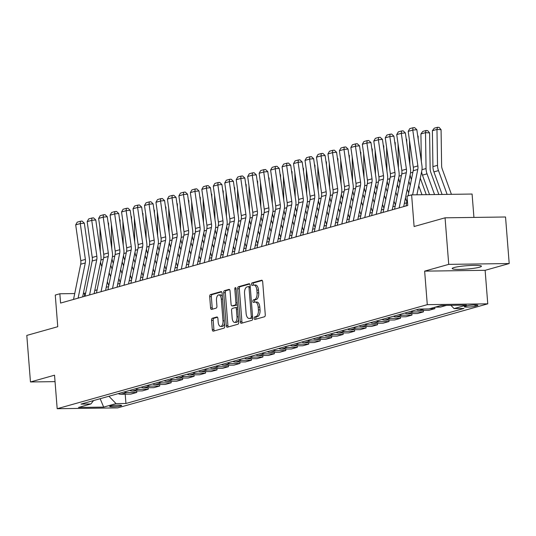 <?xml version="1.0" encoding="UTF-8"?>
<svg xmlns="http://www.w3.org/2000/svg" width="536" height="536" viewBox="0 0 536 536"><rect width="100%" height="100%" fill="white"/><g stroke="black" fill="none" stroke-linecap="round" stroke-linejoin="round"><path stroke-width="0.8" d="M254.218 318.351A1.293 0.636 -90.8 0 0 254.861 319.463A1.293 0.636 -90.8 0 0 254.948 319.449L264.509 316.763A1.843 0.911 -90.8 0 0 265.266 314.679L262.68 281.782A1.843 0.911 -90.8 0 0 261.756 280.187A1.843 0.911 -90.8 0 0 261.635 280.207L252.067 282.894A1.293 0.636 -90.8 0 0 251.538 284.355A1.293 0.636 -90.8 0 0 252.188 285.467A1.293 0.636 -90.8 0 0 252.268 285.454L253.508 285.105A5.903 2.914 -90.8 0 1 253.89 285.052A5.903 2.914 -90.8 0 1 256.851 290.144L257.066 292.89A5.903 2.914 -90.8 0 1 254.647 299.55L253.407 299.892A1.293 0.636 -90.8 0 0 252.878 301.353A1.293 0.636 -90.8 0 0 253.528 302.465A1.293 0.636 -90.8 0 0 253.608 302.451L254.848 302.103A5.903 2.914 -90.8 0 1 255.223 302.049A5.903 2.914 -90.8 0 1 258.185 307.141L258.406 309.888A5.903 2.914 -90.8 0 1 255.98 316.548L254.747 316.897A1.293 0.636 -90.8 0 0 254.218 318.351M255.223 302.049L256.858 302.029A5.903 2.914 -90.8 0 1 259.819 307.121L260.04 309.862A5.903 2.914 -90.8 0 1 257.615 316.521L256.375 316.87A1.293 0.636 -90.8 0 0 255.846 318.33A1.293 0.636 -90.8 0 0 256.074 319.134M262.245 280.475L253.702 282.874A1.293 0.636 -90.8 0 0 253.173 284.335A1.293 0.636 -90.8 0 0 253.401 285.139M253.89 285.052L255.525 285.031A5.903 2.914 -90.8 0 1 258.486 290.123L258.7 292.864A5.903 2.914 -90.8 0 1 256.282 299.524L255.042 299.872A1.293 0.636 -90.8 0 0 254.513 301.333A1.293 0.636 -90.8 0 0 254.741 302.137M479.559 267.203A14.666 1.662 175.5 0 0 481.428 266.225A14.666 1.662 175.5 0 0 470.44 265.474A14.666 1.662 175.5 0 0 454.059 267.551A14.666 1.662 175.5 0 0 452.19 268.523A14.666 1.662 175.5 0 0 463.171 269.273A14.666 1.662 175.5 0 0 479.559 267.203M120.908 405.886A6.017 0.683 175.5 0 0 121.672 405.484A6.017 0.683 175.5 0 0 117.17 405.176A6.017 0.683 175.5 0 0 110.443 406.027A6.017 0.683 175.5 0 0 109.679 406.429A6.017 0.683 175.5 0 0 114.188 406.737A6.017 0.683 175.5 0 0 120.908 405.886M212.316 318.27A1.843 0.911 -90.8 0 0 211.559 320.347L212.283 329.58A1.843 0.911 -90.8 0 0 213.207 331.168A1.843 0.911 -90.8 0 0 213.328 331.154L223.954 328.166A1.843 0.911 -90.8 0 0 224.711 326.082L222.118 293.185A1.843 0.911 -90.8 0 0 221.194 291.591A1.843 0.911 -90.8 0 0 221.073 291.611L210.454 294.599A1.843 0.911 -90.8 0 0 209.697 296.676L210.574 307.832A1.843 0.911 -90.8 0 0 211.499 309.419A1.843 0.911 -90.8 0 0 211.62 309.406L216.162 308.126A1.843 0.911 -90.8 0 0 216.919 306.043L216.484 300.515A4.938 2.439 -90.8 0 1 218.829 294.901A4.938 2.439 -90.8 0 1 221.301 299.162L223.003 320.816A4.938 2.439 -90.8 0 1 220.665 326.431A4.938 2.439 -90.8 0 1 218.185 322.176L217.904 318.565A1.843 0.911 -90.8 0 0 216.98 316.97A1.843 0.911 -90.8 0 0 216.859 316.99L212.316 318.27L213.951 318.243A1.843 0.911 -90.8 0 0 213.194 320.327L213.918 329.56A1.843 0.911 -90.8 0 0 214.353 330.866M448.726 264.369L424.646 271.136L485.12 270.318L509.2 263.545L448.726 264.369L445.061 217.817L414.1 226.52L411.615 194.863L407.025 196.156L407.762 205.462L60.581 303.075L59.851 293.768L55.268 295.055L57.754 326.712L26.8 335.415L30.465 381.967L55.047 381.632M424.646 271.136L427.286 304.656L57.178 408.713L54.538 375.193L30.465 381.967M240.282 321.707A1.843 0.911 -90.8 0 0 241.207 323.295A1.843 0.911 -90.8 0 0 241.327 323.282L251.954 320.294A1.843 0.911 -90.8 0 0 252.711 318.21L250.118 285.313A1.843 0.911 -90.8 0 0 249.193 283.718A1.843 0.911 -90.8 0 0 249.073 283.738L238.453 286.726A1.843 0.911 -90.8 0 0 237.696 288.804L240.282 321.707L241.917 321.687A1.843 0.911 -90.8 0 0 242.352 322.994M237.951 324.233L227.331 327.215A1.843 0.911 -90.8 0 1 227.21 327.235A1.843 0.911 -90.8 0 1 226.286 325.64L223.693 292.743A1.843 0.911 -90.8 0 1 224.45 290.659L228.999 289.386A1.843 0.911 -90.8 0 1 229.113 289.366A1.843 0.911 -90.8 0 1 230.045 290.961L231.09 304.301A1.843 0.911 -90.8 0 0 232.014 305.895A1.843 0.911 -90.8 0 0 232.135 305.875L235.15 305.024A1.843 0.911 -90.8 0 0 235.907 302.947L234.815 289.058A1.293 0.636 -90.8 0 1 235.431 287.584A1.293 0.636 -90.8 0 1 236.075 288.703L238.708 322.149A1.843 0.911 -90.8 0 1 237.951 324.233M445.061 217.817L505.535 216.993L509.2 263.545M467.05 305.808L465.027 306.378A5.829 0.663 175.5 0 0 464.29 306.766A5.829 0.663 175.5 0 0 468.652 307.061A5.829 0.663 175.5 0 0 475.164 306.237L477.181 305.674A5.829 0.663 175.5 0 0 477.924 305.286A5.829 0.663 175.5 0 0 473.556 304.984A5.829 0.663 175.5 0 0 467.05 305.808M427.286 304.656L487.76 303.832L117.652 407.889L57.178 408.713M125.21 394.195L125.94 403.481L463.948 308.455L454.059 308.589L466.441 305.105L441.269 305.446L428.887 308.93L418.998 309.064L80.996 404.097L90.886 403.963L93.566 400.56M125.94 403.481L116.057 403.621L103.669 407.099L78.497 407.44L90.886 403.963M473.931 217.422L472.089 194.045L411.615 194.863M485.12 270.318L487.76 303.832M85.639 293.078L83.361 293.447M74.732 293.56L59.851 293.768M406.67 202.816L404.332 203.472M395.206 206.038L392.868 206.695M383.743 209.261L381.404 209.918M372.272 212.484L369.934 213.14M360.808 215.707L358.47 216.363M349.345 218.929L347.006 219.593M337.881 222.159L335.543 222.815M326.411 225.381L324.072 226.038M314.947 228.604L312.609 229.261M303.483 231.827L301.145 232.483M292.02 235.049L289.681 235.706M280.549 238.272L278.211 238.929M269.085 241.495L266.747 242.158M257.622 244.724L255.283 245.381M246.158 247.947L243.82 248.604M234.688 251.17L232.349 251.826M223.224 254.392L220.886 255.049M211.76 257.615L209.422 258.272M200.29 260.838L197.952 261.494M188.826 264.06L186.488 264.717M177.362 267.283L175.024 267.946M165.899 270.512L163.56 271.169M154.428 273.735L152.09 274.392M142.965 276.958L140.626 277.615M131.501 280.181L129.163 280.837M120.037 283.403L117.699 284.06M108.567 286.626L106.229 287.283M97.103 289.849L94.765 290.512M100.212 398.69L108.929 396.245M100.152 398.71L103.669 407.099M84.594 296.328L84.366 293.433M454.059 308.589L450.89 305.319M435.219 307.148L440.398 307.081L446.361 305.399L441.175 305.473M434.79 307.269L434.897 308.629L429.711 308.696M416.311 309.821A7.517 6.486 -105.7 0 0 419.045 310.438L428.934 310.304L434.897 308.629M423.313 310.377L423.427 311.851L413.544 311.986A7.517 6.486 -105.7 0 1 410.81 311.362M404.848 313.044A7.517 6.486 -105.7 0 0 407.581 313.661L417.47 313.526L423.427 311.851M411.849 313.6L411.963 315.074L402.074 315.208A7.517 6.486 -105.7 0 1 399.34 314.592M393.384 316.267A7.517 6.486 -105.7 0 0 396.111 316.883L406 316.749L411.963 315.074M400.385 316.823L400.499 318.297L390.61 318.431A7.517 6.486 -105.7 0 1 387.876 317.815M381.913 319.49A7.517 6.486 -105.7 0 0 384.647 320.106L394.536 319.972L400.499 318.297M388.915 320.052L389.036 321.52L379.146 321.654A7.517 6.486 -105.7 0 1 376.413 321.037M370.45 322.712A7.517 6.486 -105.7 0 0 373.183 323.329L383.073 323.195L389.036 321.52M377.451 323.275L377.565 324.742L367.676 324.876A7.517 6.486 -105.7 0 1 364.949 324.26M358.986 325.935A7.517 6.486 -105.7 0 0 361.72 326.558L371.609 326.417L377.565 324.742M365.988 326.498L366.101 327.965L356.212 328.099A7.517 6.486 -105.7 0 1 353.479 327.483M347.522 329.158A7.517 6.486 -105.7 0 0 350.249 329.781L360.138 329.647L366.101 327.965M354.524 329.72L354.638 331.194L344.748 331.328A7.517 6.486 -105.7 0 1 342.015 330.705M336.052 332.38A7.517 6.486 -105.7 0 0 338.786 333.003L348.675 332.869L354.638 331.194M343.053 332.943L343.174 334.417L333.285 334.551A7.517 6.486 -105.7 0 1 330.551 333.928M324.588 335.61A7.517 6.486 -105.7 0 0 327.322 336.226L337.211 336.092L343.174 334.417M331.59 336.166L331.704 337.64L321.814 337.774A7.517 6.486 -105.7 0 1 319.088 337.157M313.125 338.832A7.517 6.486 -105.7 0 0 315.858 339.449L325.741 339.315L331.704 337.64M320.126 339.389L320.24 340.863L310.351 340.997A7.517 6.486 -105.7 0 1 307.617 340.38M301.661 342.055A7.517 6.486 -105.7 0 0 304.388 342.672L314.277 342.538L320.24 340.863M308.662 342.618L308.776 344.085L298.887 344.219A7.517 6.486 -105.7 0 1 296.153 343.603M290.19 345.278A7.517 6.486 -105.7 0 0 292.924 345.894L302.813 345.76L308.776 344.085M297.192 345.841L297.312 347.308L287.423 347.442A7.517 6.486 -105.7 0 1 284.69 346.826M278.727 348.5A7.517 6.486 -105.7 0 0 281.46 349.117L291.35 348.983L297.312 347.308M285.728 349.063L285.842 350.531L275.953 350.665A7.517 6.486 -105.7 0 1 273.226 350.048M267.263 351.723A7.517 6.486 -105.7 0 0 269.997 352.346L279.879 352.212L285.842 350.531M274.265 352.286L274.378 353.753L264.489 353.894A7.517 6.486 -105.7 0 1 261.756 353.271M255.793 354.946A7.517 6.486 -105.7 0 0 258.526 355.569L268.415 355.435L274.378 353.753M262.794 355.509L262.915 356.983L253.025 357.117A7.517 6.486 -105.7 0 1 250.292 356.494M244.329 358.175A7.517 6.486 -105.7 0 0 247.063 358.792L256.952 358.658L262.915 356.983M251.33 358.731L251.444 360.205L241.562 360.339A7.517 6.486 -105.7 0 1 238.828 359.723M232.865 361.398A7.517 6.486 -105.7 0 0 235.599 362.014L245.488 361.88L251.444 360.205M239.867 361.954L239.981 363.428L230.091 363.562A7.517 6.486 -105.7 0 1 227.365 362.946M221.401 364.621A7.517 6.486 -105.7 0 0 224.128 365.237L234.018 365.103L239.981 363.428M228.403 365.177L228.517 366.651L218.628 366.785A7.517 6.486 -105.7 0 1 215.894 366.168M209.931 367.843A7.517 6.486 -105.7 0 0 212.665 368.46L222.554 368.326L228.517 366.651M216.933 368.406L217.053 369.873L207.164 370.008A7.517 6.486 -105.7 0 1 204.43 369.391M198.467 371.066A7.517 6.486 -105.7 0 0 201.201 371.683L211.09 371.548L217.053 369.873M205.469 371.629L205.583 373.096L195.7 373.23A7.517 6.486 -105.7 0 1 192.967 372.614M187.004 374.289A7.517 6.486 -105.7 0 0 189.737 374.912L199.626 374.771L205.583 373.096M194.005 374.852L194.119 376.319L184.23 376.453A7.517 6.486 -105.7 0 1 181.496 375.837M175.54 377.512A7.517 6.486 -105.7 0 0 178.267 378.135L188.156 378.001L194.119 376.319M182.542 378.074L182.655 379.548L172.766 379.682A7.517 6.486 -105.7 0 1 170.033 379.059M164.07 380.734A7.517 6.486 -105.7 0 0 166.803 381.357L176.692 381.223L182.655 379.548M171.071 381.297L171.192 382.771L161.303 382.905A7.517 6.486 -105.7 0 1 158.569 382.282M152.606 383.964A7.517 6.486 -105.7 0 0 155.34 384.58L165.229 384.446L171.192 382.771M159.607 384.52L159.721 385.994L149.832 386.128A7.517 6.486 -105.7 0 1 147.105 385.511M141.142 387.186A7.517 6.486 -105.7 0 0 143.876 387.803L153.765 387.669L159.721 385.994M148.144 387.742L148.258 389.216L138.368 389.35A7.517 6.486 -105.7 0 1 135.635 388.734M129.679 390.409A7.517 6.486 -105.7 0 0 132.405 391.025L142.295 390.891L148.258 389.216M136.68 390.972L136.794 392.439L126.905 392.573A7.517 6.486 -105.7 0 1 124.171 391.957M118.208 393.632A7.517 6.486 -105.7 0 0 120.942 394.248L130.831 394.114L136.794 392.439M108.929 396.258L116.057 403.621M249.689 284.006L240.088 286.706A1.843 0.911 -90.8 0 0 239.331 288.783L241.917 321.687M250.761 318.016A1.293 0.636 -90.8 0 0 251.29 316.555L249.019 287.678A1.293 0.636 -90.8 0 0 248.369 286.566A1.293 0.636 -90.8 0 0 248.289 286.579L246.982 286.941A5.903 2.914 -90.8 0 0 244.557 293.601L246.111 313.339A5.903 2.914 -90.8 0 0 249.073 318.438A5.903 2.914 -90.8 0 0 249.454 318.377L252.396 317.989A1.293 0.636 -90.8 0 0 252.67 317.768M250.225 286.613A1.293 0.636 -90.8 0 0 250.004 286.539A1.293 0.636 -90.8 0 0 249.923 286.552L248.449 286.572M249.073 318.438L250.707 318.411A5.903 2.914 -90.8 0 0 251.089 318.357L249.454 318.377M252.396 317.989L251.089 318.357M229.609 289.648L226.085 290.639A1.843 0.911 -90.8 0 0 225.328 292.723L227.921 325.62A1.843 0.911 -90.8 0 0 228.349 326.927M233.535 305.855A1.843 0.911 -90.8 0 0 233.649 305.868A1.843 0.911 -90.8 0 0 233.77 305.855L236.785 305.004A1.843 0.911 -90.8 0 0 237.314 304.448M232.182 318.143A4.938 2.439 -90.8 0 0 234.654 322.404A4.938 2.439 -90.8 0 0 236.999 316.789L236.396 309.158A1.843 0.911 -90.8 0 0 235.472 307.57A1.843 0.911 -90.8 0 0 235.351 307.584L232.336 308.435A1.843 0.911 -90.8 0 0 231.579 310.518L232.182 318.143M234.654 322.404L236.289 322.384A4.938 2.439 -90.8 0 0 238.487 319.369M237.582 307.805A1.843 0.911 -90.8 0 0 237.106 307.543A1.843 0.911 -90.8 0 0 236.986 307.564L235.592 307.584M217.475 317.252L213.951 318.243M220.665 326.431L222.299 326.411A4.938 2.439 -90.8 0 0 224.497 323.396M222.4 296.73A4.938 2.439 -90.8 0 0 220.457 294.88L218.829 294.901M221.69 291.879L212.089 294.579A1.843 0.911 -90.8 0 0 211.331 296.656L212.209 307.805A1.843 0.911 -90.8 0 0 212.638 309.118M451.419 194.327L442.267 169.128A9.4 8.1 -105.7 0 1 441.617 165.604L441.074 129.705L436.974 129.424L437.517 165.323A14.097 12.154 74.3 0 0 438.495 170.609L447.125 194.38M432.385 130.717L434.267 128.191L437.477 127.287L436.974 129.424L432.385 130.717L432.934 166.616A14.097 12.154 74.3 0 0 433.905 171.895L442.093 194.447M437.477 127.287L439.118 127.401L441.074 129.705M406.033 205.951L407.306 199.7M408.09 195.854L413.196 170.75A9.4 8.1 74.3 0 0 413.29 167.219L408.191 131.38L412.774 130.087L412.961 127.756L414.583 127.595L416.827 129.699L421.926 165.537A14.097 12.154 -105.7 0 1 421.785 170.837L416.908 194.796M416.827 129.699L412.774 130.087L417.879 165.925A9.4 8.1 74.3 0 1 417.779 169.463L412.613 194.849M408.191 131.38L409.752 128.653L412.961 127.756M438.843 194.494L430.803 172.351A9.4 8.1 -105.7 0 1 430.153 168.827L429.611 132.928L425.504 132.647L426.053 168.545A14.097 12.154 74.3 0 0 427.031 173.832L434.549 194.555M421.604 171.714A14.097 12.154 74.3 0 0 422.442 175.125L429.524 194.622M420.921 133.94L422.803 131.414L426.013 130.509L425.504 132.647L420.921 133.94L421.336 161.403M426.013 130.509L427.654 130.623L429.611 132.928M426.267 194.669L420.284 178.186M418.194 139.286L418.14 136.151L417.738 136.124M418.737 185.804L421.979 194.722M410.141 174.937A14.097 12.154 74.3 0 0 410.978 178.347L411.407 179.533M409.511 140.633L409.873 164.626M417.665 135.588L418.14 136.151M410.234 185.302L408.821 181.409M406.724 142.509L406.677 139.373L406.275 139.347M407.273 189.027L408.687 192.92M398.677 178.16A14.097 12.154 74.3 0 0 399.508 181.57L399.943 182.756M405.457 197.945L406.871 201.838M398.04 143.856L398.409 167.848M406.201 138.811L406.677 139.373M394.57 209.174L401.732 173.972A9.4 8.1 74.3 0 0 401.826 170.441L396.727 134.603L401.31 133.317L401.498 130.978L403.112 130.824L405.363 132.921L410.462 168.76A14.097 12.154 -105.7 0 1 410.315 174.059L403.695 206.608M405.363 132.921L401.31 133.317L406.409 169.148A9.4 8.1 74.3 0 1 406.315 172.686L399.153 207.888M396.727 134.603L398.282 131.883L401.498 130.978M383.099 212.397L390.262 177.195A9.4 8.1 74.3 0 0 390.362 173.664L385.257 137.826L389.846 136.539L390.027 134.201L391.649 134.047L393.893 136.144L398.998 171.982A14.097 12.154 -105.7 0 1 398.851 177.282L392.231 209.831M393.893 136.144L389.846 136.539L394.945 172.378A9.4 8.1 74.3 0 1 394.851 175.909L387.689 211.11M385.257 137.826L386.818 135.106L390.027 134.201M371.636 215.619L378.798 180.418A9.4 8.1 74.3 0 0 378.892 176.887L373.793 141.048L378.383 139.762L378.563 137.424L380.185 137.27L382.429 139.367L387.528 175.205A14.097 12.154 -105.7 0 1 387.387 180.505L380.761 213.053M382.429 139.367L378.383 139.762L383.481 175.6A9.4 8.1 74.3 0 1 383.387 179.131L376.225 214.333M373.793 141.048L375.354 138.328L378.563 137.424M398.771 188.525L397.357 184.632M395.26 145.732L395.213 142.603L394.811 142.569M395.809 192.25L397.223 196.143M387.206 181.382A14.097 12.154 74.3 0 0 388.044 184.793L388.479 185.979M393.993 201.174L395.407 205.06M386.577 147.078L386.938 171.071M394.731 142.033L395.213 142.603M360.172 218.842L367.334 183.647A9.4 8.1 74.3 0 0 367.428 180.109L362.329 144.271L366.912 142.985L367.1 140.646L368.721 140.492L370.966 142.596L376.064 178.428A14.097 12.154 -105.7 0 1 375.924 183.727L369.297 216.276M370.966 142.596L366.912 142.985L372.018 178.823A9.4 8.1 74.3 0 1 371.917 182.354L364.755 217.556M362.329 144.271L363.89 141.551L367.1 140.646M387.307 191.747L385.893 187.855M383.796 148.961L383.749 145.826L383.347 145.799M384.339 195.473L385.752 199.365M375.743 184.605A14.097 12.154 74.3 0 0 376.58 188.015L377.009 189.208M382.523 204.397L383.937 208.283M375.113 150.301L375.475 174.294M383.267 145.256L383.749 145.826M375.837 194.97L374.423 191.084M372.326 152.184L372.279 149.048L371.877 149.021M372.875 198.695L374.289 202.588M364.279 187.828A14.097 12.154 74.3 0 0 365.117 191.238L365.545 192.431M371.059 207.62L372.473 211.512M363.643 153.524L364.011 177.517M371.803 148.479L372.279 149.048M364.373 198.193L362.959 194.307M360.862 155.406L360.815 152.271L360.413 152.244M361.411 201.918L362.825 205.811M352.815 191.05A14.097 12.154 74.3 0 0 353.646 194.461L354.082 195.653M359.596 210.842L361.009 214.735M352.179 156.753L352.547 180.746M360.339 151.708L360.815 152.271M352.909 201.422L351.495 197.529M349.398 158.629L349.351 155.494L348.949 155.467M349.948 205.147L351.355 209.033M341.345 194.28A14.097 12.154 74.3 0 0 342.182 197.69L342.618 198.876M348.132 214.065L349.546 217.958M340.715 159.976L341.077 183.969M348.869 154.931L349.351 155.494M341.439 204.645L340.032 200.752M337.935 161.852L337.888 158.716L337.479 158.69M338.477 208.37L339.891 212.256M329.881 197.503A14.097 12.154 74.3 0 0 330.719 200.913L331.148 202.099M336.662 217.288L338.075 221.18M329.251 163.199L329.613 187.191M337.405 158.154L337.888 158.716M348.708 222.072L355.87 186.87A9.4 8.1 74.3 0 0 355.964 183.332L350.866 147.501L355.448 146.207L355.636 143.869L357.251 143.715L359.502 145.819L364.601 181.657A14.097 12.154 -105.7 0 1 364.453 186.957L357.834 219.505M359.502 145.819L355.448 146.207L360.547 182.046A9.4 8.1 74.3 0 1 360.453 185.577L353.291 220.778M350.866 147.501L352.42 144.774L355.636 143.869M337.238 225.294L344.4 190.092A9.4 8.1 74.3 0 0 344.501 186.561L339.395 150.723L343.985 149.43L344.166 147.099L345.787 146.938L348.032 149.042L353.13 184.88A14.097 12.154 -105.7 0 1 352.99 190.18L346.37 222.728M348.032 149.042L343.985 149.43L349.083 185.268A9.4 8.1 74.3 0 1 348.99 188.799L341.827 224.001M339.395 150.723L340.956 147.996L344.166 147.099M325.774 228.517L332.936 193.315A9.4 8.1 74.3 0 0 333.03 189.784L327.932 153.946L332.521 152.653L332.702 150.321L334.323 150.16L336.568 152.264L341.666 188.103A14.097 12.154 -105.7 0 1 341.526 193.402L334.9 225.951M336.568 152.264L332.521 152.653L337.62 188.491A9.4 8.1 74.3 0 1 337.526 192.029L330.364 227.224M327.932 153.946L329.493 151.219L332.702 150.321M314.31 231.74L321.473 196.538A9.4 8.1 74.3 0 0 321.567 193.007L316.468 157.169L321.051 155.882L321.238 153.544L322.86 153.383L325.104 155.487L330.203 191.325A14.097 12.154 -105.7 0 1 330.062 196.625L323.436 229.174M325.104 155.487L321.051 155.882L326.156 191.714A9.4 8.1 74.3 0 1 326.055 195.251L318.893 230.447M316.468 157.169L318.029 154.448L321.238 153.544M302.847 234.962L310.009 199.761A9.4 8.1 74.3 0 0 310.103 196.23L305.004 160.391L309.587 159.105L309.775 156.767L311.389 156.613L313.634 158.71L318.739 194.548A14.097 12.154 -105.7 0 1 318.592 199.848L311.972 232.396M313.634 158.71L309.587 159.105L314.686 194.936A9.4 8.1 74.3 0 1 314.592 198.474L307.43 233.676M305.004 160.391L306.559 157.671L309.775 156.767M329.975 207.868L328.561 203.975M326.464 165.075L326.417 161.939L326.015 161.912M327.014 211.593L328.427 215.485M318.418 200.725A14.097 12.154 74.3 0 0 319.255 204.136L319.684 205.322M325.198 220.51L326.612 224.403M317.781 166.421L318.15 190.414M325.942 161.376L326.417 161.939M291.376 238.185L298.539 202.983A9.4 8.1 74.3 0 0 298.639 199.452L293.534 163.614L298.123 162.328L298.304 159.989L299.925 159.835L302.17 161.932L307.269 197.771A14.097 12.154 -105.7 0 1 307.128 203.07L300.508 235.619M302.17 161.932L298.123 162.328L303.222 198.166A9.4 8.1 74.3 0 1 303.128 201.697L295.966 236.899M293.534 163.614L295.095 160.894L298.304 159.989M318.511 211.09L317.098 207.198M315 168.297L314.954 165.162L314.552 165.135M315.55 214.815L316.964 218.708M306.954 203.948A14.097 12.154 74.3 0 0 307.785 207.358L308.22 208.544M313.734 223.733L315.148 227.626M306.317 169.644L306.686 193.637M314.478 164.599L314.954 165.162M279.913 241.408L287.075 206.213A9.4 8.1 74.3 0 0 287.169 202.675L282.07 166.837L286.66 165.55L286.84 163.212L288.462 163.058L290.706 165.162L295.805 200.993A14.097 12.154 -105.7 0 1 295.664 206.293L289.038 238.842M290.706 165.162L286.66 165.55L291.758 201.389A9.4 8.1 74.3 0 1 291.664 204.92L284.502 240.121M282.07 166.837L283.631 164.117L286.84 163.212M307.048 214.313L305.634 210.42M303.537 171.527L303.49 168.391L303.088 168.364M304.086 218.038L305.493 221.931M295.483 207.171A14.097 12.154 74.3 0 0 296.321 210.581L296.756 211.774M302.271 226.963L303.678 230.849M294.854 172.867L295.215 196.859M303.007 167.822L303.49 168.391M268.449 244.63L275.611 209.435A9.4 8.1 74.3 0 0 275.705 205.898L270.606 170.066L275.189 168.773L275.377 166.435L276.991 166.281L279.243 168.384L284.341 204.216A14.097 12.154 -105.7 0 1 284.201 209.522L277.574 242.064M279.243 168.384L275.189 168.773L280.295 204.611A9.4 8.1 74.3 0 1 280.194 208.142L273.032 243.344M270.606 170.066L272.167 167.339L275.377 166.435M295.577 217.536L294.17 213.65M292.073 174.749L292.02 171.614L291.618 171.587M292.616 221.261L294.03 225.154M284.02 210.393A14.097 12.154 74.3 0 0 284.857 213.804L285.286 214.996M290.8 230.185L292.214 234.071M283.39 176.089L283.752 200.082M291.544 171.044L292.02 171.614M256.985 247.86L264.148 212.658A9.4 8.1 74.3 0 0 264.241 209.12L259.143 173.289L263.725 171.996L263.906 169.664L265.528 169.503L267.772 171.607L272.878 207.445A14.097 12.154 -105.7 0 1 272.73 212.745L266.111 245.294M267.772 171.607L263.725 171.996L268.824 207.834A9.4 8.1 74.3 0 1 268.73 211.365L261.568 246.567M259.143 173.289L260.697 170.562L263.906 169.664M284.114 220.758L282.7 216.872M280.603 177.972L280.556 174.837L280.154 174.81M281.152 224.484L282.566 228.376M272.556 213.616A14.097 12.154 74.3 0 0 273.394 217.026L273.822 218.219M279.336 233.408L280.75 237.301M271.92 179.319L272.288 203.311M280.08 174.274L280.556 174.837M245.515 251.083L252.677 215.881A9.4 8.1 74.3 0 0 252.771 212.35L247.672 176.512L252.262 175.218L252.443 172.887L254.064 172.726L256.309 174.83L261.407 210.668A14.097 12.154 -105.7 0 1 261.267 215.968L254.647 248.516M256.309 174.83L252.262 175.218L257.36 211.057A9.4 8.1 74.3 0 1 257.267 214.594L250.104 249.789M247.672 176.512L249.233 173.785L252.443 172.887M272.65 223.988L271.236 220.095M269.139 181.195L269.092 178.059L268.69 178.032M269.688 227.706L271.102 231.599M261.086 216.839A14.097 12.154 74.3 0 0 261.923 220.249L262.359 221.442M267.873 236.631L269.286 240.523M260.456 182.542L260.824 206.534M268.61 177.496L269.092 178.059M234.051 254.305L241.213 219.103A9.4 8.1 74.3 0 0 241.307 215.573L236.209 179.734L240.798 178.441L240.979 176.11L242.6 175.949L244.845 178.053L249.944 213.891A14.097 12.154 -105.7 0 1 249.803 219.19L243.177 251.739M244.845 178.053L240.798 178.441L245.897 214.279A9.4 8.1 74.3 0 1 245.803 217.817L238.641 253.012M236.209 179.734L237.77 177.007L240.979 176.11M261.186 227.21L259.772 223.318M257.675 184.418L257.628 181.282L257.226 181.255M258.225 230.936L259.632 234.822M249.622 220.068A14.097 12.154 74.3 0 0 250.459 223.479L250.888 224.664M256.409 239.853L257.816 243.746M248.992 185.764L249.354 209.757M257.146 180.719L257.628 181.282M249.716 230.433L248.309 226.54M246.212 187.64L246.158 184.505L245.756 184.478M246.754 234.158L248.168 238.044M238.158 223.291A14.097 12.154 74.3 0 0 238.996 226.701L239.425 227.887M244.939 243.076L246.352 246.969M237.528 188.987L237.89 212.98M245.682 183.942L246.158 184.505M238.252 233.656L236.838 229.763M234.741 190.863L234.694 187.727L234.292 187.701M235.291 237.381L236.704 241.274M226.695 226.514A14.097 12.154 74.3 0 0 227.532 229.924L227.961 231.11M233.475 246.299L234.889 250.191M226.058 192.21L226.427 216.202M234.219 187.165L234.694 187.727M226.788 236.879L225.375 232.986M223.278 194.086L223.231 190.957L222.829 190.923M223.827 240.604L225.241 244.496M215.224 229.736A14.097 12.154 74.3 0 0 216.062 233.147L216.497 234.339M222.011 249.528L223.425 253.414M214.594 195.432L214.956 219.425M222.748 190.387L223.231 190.957M215.325 240.101L213.911 236.209M211.814 197.315L211.767 194.179L211.365 194.153M212.357 243.826L213.77 247.719M203.76 232.959A14.097 12.154 74.3 0 0 204.598 236.369L205.027 237.562M210.548 252.751L211.955 256.637M203.131 198.655L203.492 222.648M211.285 193.61L211.767 194.179M203.854 243.324L202.44 239.438M200.343 200.538L200.297 197.402L199.895 197.375M200.893 247.049L202.306 250.942M192.297 236.182A14.097 12.154 74.3 0 0 193.134 239.592L193.563 240.785M199.077 255.974L200.491 259.866M191.667 201.884L192.029 225.877M199.821 196.833L200.297 197.402M192.391 246.547L190.977 242.661M188.88 203.76L188.833 200.625L188.431 200.598M189.429 250.272L190.843 254.165M180.833 239.404A14.097 12.154 74.3 0 0 181.664 242.815L182.099 244.007M187.613 259.196L189.027 263.089M180.197 205.107L180.565 229.1M188.357 200.062L188.833 200.625M180.927 249.776L179.513 245.883M177.416 206.983L177.369 203.848L176.967 203.821M177.965 253.501L179.379 257.387M169.363 242.634A14.097 12.154 74.3 0 0 170.2 246.044L170.636 247.23M176.15 262.419L177.563 266.312M168.733 208.33L169.095 232.323M176.887 203.285L177.369 203.848M222.587 257.528L229.75 222.326A9.4 8.1 74.3 0 0 229.844 218.795L224.745 182.957L229.328 181.671L229.515 179.332L231.13 179.178L233.381 181.275L238.48 217.114A14.097 12.154 -105.7 0 1 238.339 222.413L231.713 254.962M233.381 181.275L229.328 181.671L234.426 217.502A9.4 8.1 74.3 0 1 234.333 221.04L227.17 256.242M224.745 182.957L226.306 180.237L229.515 179.332M211.117 260.751L218.279 225.549A9.4 8.1 74.3 0 0 218.38 222.018L213.281 186.18L217.864 184.893L218.045 182.555L219.666 182.401L221.911 184.498L227.016 220.336A14.097 12.154 -105.7 0 1 226.869 225.636L220.249 258.185M221.911 184.498L217.864 184.893L222.963 220.732A9.4 8.1 74.3 0 1 222.869 224.262L215.707 259.464M213.281 186.18L214.835 183.459L218.045 182.555M199.653 263.973L206.816 228.778A9.4 8.1 74.3 0 0 206.909 225.241L201.811 189.402L206.4 188.116L206.581 185.778L208.203 185.624L210.447 187.721L215.546 223.559A14.097 12.154 -105.7 0 1 215.405 228.859L208.785 261.407M210.447 187.721L206.4 188.116L211.499 223.954A9.4 8.1 74.3 0 1 211.405 227.485L204.243 262.687M201.811 189.402L203.372 186.682L206.581 185.778M188.19 267.196L195.352 232.001A9.4 8.1 74.3 0 0 195.446 228.463L190.347 192.625L194.93 191.339L195.117 189L196.739 188.846L198.983 190.95L204.082 226.782A14.097 12.154 -105.7 0 1 203.941 232.081L197.315 264.63M198.983 190.95L194.93 191.339L200.035 227.177A9.4 8.1 74.3 0 1 199.935 230.708L192.772 265.91M190.347 192.625L191.908 189.905L195.117 189M176.726 270.425L183.888 235.224A9.4 8.1 74.3 0 0 183.982 231.686L178.883 195.854L183.466 194.561L183.654 192.223L185.268 192.069L187.52 194.173L192.618 230.011A14.097 12.154 -105.7 0 1 192.471 235.311L185.851 267.859M187.52 194.173L183.466 194.561L188.565 230.4A9.4 8.1 74.3 0 1 188.471 233.93L181.309 269.132M178.883 195.854L180.438 193.127L183.654 192.223M165.256 273.648L172.418 238.446A9.4 8.1 74.3 0 0 172.518 234.915L167.413 199.077L172.002 197.784L172.183 195.452L173.805 195.292L176.049 197.395L181.155 233.234A14.097 12.154 -105.7 0 1 181.007 238.533L174.388 271.082M176.049 197.395L172.002 197.784L177.101 233.622A9.4 8.1 74.3 0 1 177.007 237.153L169.845 272.355M167.413 199.077L168.974 196.35L172.183 195.452M153.792 276.871L160.954 241.669A9.4 8.1 74.3 0 0 161.048 238.138L155.949 202.3L160.539 201.007L160.72 198.675L162.341 198.514L164.586 200.618L169.684 236.456A14.097 12.154 -105.7 0 1 169.544 241.756L162.917 274.305M164.586 200.618L160.539 201.007L165.637 236.845A9.4 8.1 74.3 0 1 165.544 240.383L158.381 275.578M155.949 202.3L157.51 199.573L160.72 198.675M142.328 280.094L149.49 244.892A9.4 8.1 74.3 0 0 149.584 241.361L144.486 205.523L149.068 204.236L149.256 201.898L150.877 201.737L153.122 203.841L158.221 239.679A14.097 12.154 -105.7 0 1 158.08 244.979L151.454 277.527M153.122 203.841L149.068 204.236L154.174 240.068A9.4 8.1 74.3 0 1 154.073 243.605L146.911 278.8M144.486 205.523L146.047 202.802L149.256 201.898M169.463 252.999L168.049 249.106M165.952 210.206L165.905 207.07L165.503 207.043M166.495 256.724L167.909 260.61M157.899 245.857A14.097 12.154 74.3 0 0 158.736 249.267L159.165 250.453M164.679 265.642L166.093 269.534M157.269 211.553L157.631 235.545M165.423 206.507L165.905 207.07M130.864 283.316L138.027 248.114A9.4 8.1 74.3 0 0 138.121 244.584L133.022 208.745L137.605 207.459L137.792 205.12L139.407 204.966L141.658 207.064L146.757 242.902A14.097 12.154 -105.7 0 1 146.609 248.202L139.99 280.75M141.658 207.064L137.605 207.459L142.703 243.29A9.4 8.1 74.3 0 1 142.609 246.828L135.447 282.03M133.022 208.745L134.576 206.025L137.792 205.12M157.993 256.221L156.579 252.329M154.482 213.429L154.435 210.293L154.033 210.266M155.031 259.947L156.445 263.839M146.435 249.079A14.097 12.154 74.3 0 0 147.273 252.49L147.702 253.675M153.216 268.864L154.629 272.757M145.799 214.775L146.167 238.768M153.959 209.73L154.435 210.293M119.394 286.539L126.556 251.337A9.4 8.1 74.3 0 0 126.657 247.806L121.551 211.968L126.141 210.681L126.322 208.343L127.943 208.189L130.188 210.286L135.286 246.125A14.097 12.154 -105.7 0 1 135.146 251.424L128.526 283.973M130.188 210.286L126.141 210.681L131.24 246.52A9.4 8.1 74.3 0 1 131.146 250.051L123.984 285.252M121.551 211.968L123.113 209.248L126.322 208.343M146.529 259.444L145.115 255.551M143.018 216.651L142.971 213.516L142.569 213.489M143.568 263.169L144.981 267.062M134.971 252.302A14.097 12.154 74.3 0 0 135.802 255.712L136.238 256.898M141.752 272.094L143.166 275.98M134.335 217.998L134.704 241.991M142.496 212.953L142.971 213.516M107.93 289.762L115.093 254.567A9.4 8.1 74.3 0 0 115.186 251.029L110.088 215.191L114.677 213.904L114.858 211.566L116.48 211.412L118.724 213.516L123.823 249.347A14.097 12.154 -105.7 0 1 123.682 254.647L117.056 287.195M118.724 213.516L114.677 213.904L119.776 249.743A9.4 8.1 74.3 0 1 119.682 253.273L112.52 288.475M110.088 215.191L111.649 212.47L114.858 211.566M135.065 262.667L133.652 258.774M131.554 219.881L131.508 216.745L131.106 216.718M132.104 266.392L133.511 270.285M123.501 255.525A14.097 12.154 74.3 0 0 124.339 258.935L124.774 260.127M130.288 275.316L131.702 279.202M122.871 221.221L123.233 245.213M131.025 216.175L131.508 216.745M96.467 292.984L103.629 257.789A9.4 8.1 74.3 0 0 103.723 254.252L98.624 218.42L103.207 217.127L103.394 214.789L105.016 214.635L107.26 216.738L112.359 252.577A14.097 12.154 -105.7 0 1 112.218 257.876L105.592 290.418M107.26 216.738L103.207 217.127L108.312 252.965A9.4 8.1 74.3 0 1 108.212 256.496L101.049 291.698M98.624 218.42L100.185 215.693L103.394 214.789M123.595 265.89L122.188 262.004M120.091 223.103L120.044 219.968L119.635 219.941M120.634 269.615L122.047 273.507M112.037 258.747A14.097 12.154 74.3 0 0 112.875 262.158L113.304 263.35M118.818 278.539L120.231 282.432M111.408 224.443L111.769 248.436M119.561 219.398L120.044 219.968M85.003 296.214L92.165 261.012A9.4 8.1 74.3 0 0 92.259 257.474L87.16 221.643L91.743 220.35L91.924 218.018L93.545 217.857L95.79 219.961L100.895 255.799A14.097 12.154 -105.7 0 1 100.748 261.099L94.128 293.648M95.79 219.961L91.743 220.35L96.842 256.188A9.4 8.1 74.3 0 1 96.748 259.719L89.586 294.921M87.16 221.643L88.715 218.916L91.924 218.018M112.131 269.112L110.718 265.226M108.62 226.326L108.574 223.19L108.171 223.164M109.17 272.837L110.584 276.73M100.574 261.97A14.097 12.154 74.3 0 0 101.411 265.38L101.84 266.573M107.354 281.762L108.768 285.655M99.937 227.673L100.306 251.665M108.098 222.628L108.574 223.19M73.532 299.436L80.695 264.235A9.4 8.1 74.3 0 0 80.795 260.704L75.69 224.865L80.279 223.572L80.46 221.241L82.082 221.08L84.326 223.184L89.425 259.022A14.097 12.154 -105.7 0 1 89.284 264.322L82.665 296.87M84.326 223.184L80.279 223.572L85.378 259.411A9.4 8.1 74.3 0 1 85.284 262.948L78.122 298.143M75.69 224.865L77.251 222.139L80.46 221.241M419.045 310.438L424.177 308.991M407.581 313.661L413.544 311.986M396.111 316.883L402.074 315.208M384.647 320.106L390.61 318.431M373.183 323.329L379.146 321.654M361.72 326.558L367.676 324.876M350.249 329.781L356.212 328.099M338.786 333.003L344.748 331.328M327.322 336.226L333.285 334.551M315.858 339.449L321.814 337.774M304.388 342.672L310.351 340.997M292.924 345.894L298.887 344.219M281.46 349.117L287.423 347.442M269.997 352.346L275.953 350.665M258.526 355.569L264.489 353.894M247.063 358.792L253.025 357.117M235.599 362.014L241.562 360.339M224.128 365.237L230.091 363.562M212.665 368.46L218.628 366.785M201.201 371.683L207.164 370.008M189.737 374.912L195.7 373.23M178.267 378.135L184.23 376.453M166.803 381.357L172.766 379.682M155.34 384.58L161.303 382.905M143.876 387.803L149.832 386.128M132.405 391.025L138.368 389.35M120.942 394.248L126.905 392.573M477.127 305.018L477.181 305.674M475.063 304.937L475.164 306.237M257.615 316.521L255.98 316.548M260.04 309.862L258.406 309.888M259.819 307.121L258.185 307.141M255.042 299.872L253.407 299.892M256.282 299.524L254.647 299.55M258.7 292.864L257.066 292.89M258.486 290.123L256.851 290.144M253.702 282.874L252.067 282.894M256.375 316.87L254.747 316.897M239.331 288.783L237.696 288.804M240.088 286.706L238.453 286.726M252.577 316.541L251.29 316.555M250.305 287.658L249.019 287.678M227.921 325.62L226.286 325.64M225.328 292.723L223.693 292.743M226.085 290.639L224.45 290.659M233.77 305.855L232.135 305.875M236.785 305.004L235.15 305.024M237.193 302.927L235.907 302.947M236.101 289.038L234.815 289.058M238.286 316.776L236.999 316.789M237.683 309.145L236.396 309.158M224.289 320.803L223.003 320.816M222.587 299.142L221.301 299.162M212.209 307.805L210.574 307.832M211.331 296.656L209.697 296.676M212.089 294.579L210.454 294.599M213.918 329.56L212.283 329.58M213.194 320.327L211.559 320.347M437.517 165.323L432.934 166.616M438.495 170.609L433.905 171.895M413.196 170.75L417.779 169.463M413.29 167.219L417.879 165.925M426.053 168.545L421.973 169.698M427.031 173.832L422.442 175.125M412.888 172.25L410.502 172.92M411.688 178.146L410.978 178.347M401.424 175.473L399.039 176.143M400.225 181.369L399.508 181.57M401.732 173.972L406.315 172.686M401.826 170.441L406.409 169.148M390.262 177.195L394.851 175.909M390.362 173.664L394.945 172.378M378.798 180.418L383.387 179.131M378.892 176.887L383.481 175.6M389.96 178.696L387.575 179.366M388.761 184.592L388.044 184.793M367.334 183.647L371.917 182.354M367.428 180.109L372.018 178.823M378.496 181.918L376.105 182.588M377.297 187.814L376.58 188.015M367.026 185.141L364.641 185.811M365.827 191.037L365.117 191.238M355.562 188.364L353.177 189.034M354.363 194.26L353.646 194.461M344.099 191.587L341.713 192.263M342.899 197.489L342.182 197.69M332.635 194.816L330.243 195.486M331.436 200.712L330.719 200.913M355.87 186.87L360.453 185.577M355.964 183.332L360.547 182.046M344.4 190.092L348.99 188.799M344.501 186.561L349.083 185.268M332.936 193.315L337.526 192.029M333.03 189.784L337.62 188.491M321.473 196.538L326.055 195.251M321.567 193.007L326.156 191.714M310.009 199.761L314.592 198.474M310.103 196.23L314.686 194.936M321.165 198.039L318.779 198.709M319.965 203.935L319.255 204.136M298.539 202.983L303.128 201.697M298.639 199.452L303.222 198.166M309.701 201.261L307.316 201.931M308.502 207.157L307.785 207.358M287.075 206.213L291.664 204.92M287.169 202.675L291.758 201.389M298.237 204.484L295.852 205.154M297.038 210.38L296.321 210.581M275.611 209.435L280.194 208.142M275.705 205.898L280.295 204.611M286.773 207.707L284.382 208.377M285.574 213.603L284.857 213.804M264.148 212.658L268.73 211.365M264.241 209.12L268.824 207.834M275.303 210.929L272.918 211.599M274.104 216.825L273.394 217.026M252.677 215.881L257.267 214.594M252.771 212.35L257.36 211.057M263.839 214.152L261.454 214.829M262.64 220.048L261.923 220.249M241.213 219.103L245.803 217.817M241.307 215.573L245.897 214.279M252.376 217.382L249.99 218.052M251.176 223.278L250.459 223.479M240.912 220.604L238.52 221.274M239.706 226.5L238.996 226.701M229.442 223.827L227.056 224.497M228.242 229.723L227.532 229.924M217.978 227.05L215.593 227.72M216.779 232.946L216.062 233.147M206.514 230.272L204.129 230.942M205.315 236.168L204.598 236.369M195.044 233.495L192.659 234.165M193.844 239.391L193.134 239.592M183.58 236.718L181.195 237.388M182.381 242.614L181.664 242.815M172.116 239.94L169.731 240.617M170.917 245.843L170.2 246.044M229.75 222.326L234.333 221.04M229.844 218.795L234.426 217.502M218.279 225.549L222.869 224.262M218.38 222.018L222.963 220.732M206.816 228.778L211.405 227.485M206.909 225.241L211.499 223.954M195.352 232.001L199.935 230.708M195.446 228.463L200.035 227.177M183.888 235.224L188.471 233.93M183.982 231.686L188.565 230.4M172.418 238.446L177.007 237.153M172.518 234.915L177.101 233.622M160.954 241.669L165.544 240.383M161.048 238.138L165.637 236.845M149.49 244.892L154.073 243.605M149.584 241.361L154.174 240.068M160.653 243.17L158.261 243.84M159.453 249.066L158.736 249.267M138.027 248.114L142.609 246.828M138.121 244.584L142.703 243.29M149.182 246.393L146.797 247.063M147.983 252.289L147.273 252.49M126.556 251.337L131.146 250.051M126.657 247.806L131.24 246.52M137.719 249.615L135.333 250.285M136.519 255.511L135.802 255.712M115.093 254.567L119.682 253.273M115.186 251.029L119.776 249.743M126.255 252.838L123.87 253.508M125.056 258.734L124.339 258.935M103.629 257.789L108.212 256.496M103.723 254.252L108.312 252.965M114.791 256.061L112.399 256.731M113.592 261.957L112.875 262.158M92.165 261.012L96.748 259.719M92.259 257.474L96.842 256.188M103.321 259.283L100.936 259.953M102.121 265.179L101.411 265.38M80.695 264.235L85.284 262.948M80.795 260.704L85.378 259.411M250.004 286.539L248.369 286.566M233.649 305.868L232.014 305.895M237.106 307.543L235.472 307.57"/></g></svg>
